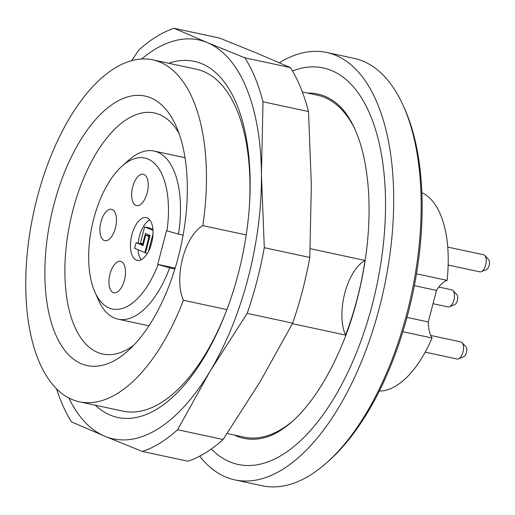 <?xml version="1.0" encoding="UTF-8"?>
<svg xmlns="http://www.w3.org/2000/svg" width="515" height="515" viewBox="0 0 515 515"><rect width="100%" height="100%" fill="white"/><g stroke="black" fill="none" stroke-linecap="round" stroke-linejoin="round"><path stroke-width="0.77" d="M227.141 433.508L244.052 437.145A174.862 84.473 -77.9 0 0 291.265 422.319M354.423 128.1A174.862 84.473 -77.9 0 0 317.472 95.217L302.369 91.973M365.006 260.448A174.862 84.473 102.1 0 1 345.565 335.085A43.717 21.115 102.1 0 1 344.741 293.37A43.717 21.115 102.1 0 1 365.006 260.448L310.204 248.681M345.565 335.085L292.411 323.671M199.666 456.174A218.572 105.588 -77.9 0 0 234.879 479.883A218.572 105.588 -77.9 0 0 383.997 288.342A218.572 105.588 -77.9 0 0 326.645 52.472A218.572 105.588 -77.9 0 0 279.349 62.74M211.24 449.035L216.377 453.657A202.788 97.966 -77.9 0 0 372.351 304.378A202.788 97.966 -77.9 0 0 299.015 68.791L292.43 70.896M234.879 479.883L262.322 485.774A218.572 105.588 -77.9 0 0 326.896 462.534A218.572 105.588 -77.9 0 0 403.432 106.071A218.572 105.588 -77.9 0 0 354.088 58.369L326.645 52.472M403.432 106.071L404.661 108.82A215.663 104.185 102.1 0 1 329.143 460.532L326.896 462.534M448.166 265.051L479.883 271.856A8.742 4.223 -77.9 0 0 481.293 271.695A8.742 4.223 -77.9 0 0 485.851 264.195A8.742 4.223 -77.9 0 0 484.776 255.492A8.742 4.223 -77.9 0 0 483.926 254.88A8.742 4.223 -77.9 0 0 483.553 254.764L447.754 247.078M484.776 255.492L488.587 259.573A5.375 2.601 102.1 0 1 489.25 264.929A5.375 2.601 102.1 0 1 486.45 269.538L481.293 271.695M425.19 352.151L457.185 359.019A8.742 4.223 -77.9 0 0 458.595 358.852A8.742 4.223 -77.9 0 0 462.934 352.234A8.742 4.223 -77.9 0 0 462.071 342.649A8.742 4.223 -77.9 0 0 460.854 341.921L430.746 335.458M462.071 342.649L465.888 346.73A5.375 2.601 102.1 0 1 466.416 352.627A5.375 2.601 102.1 0 1 463.745 356.695L458.595 358.852M433.031 303.689L448.127 306.927A8.742 4.223 -77.9 0 0 449.544 306.766A8.742 4.223 -77.9 0 0 454.095 299.267A8.742 4.223 -77.9 0 0 453.02 290.563A8.742 4.223 -77.9 0 0 452.125 289.932A8.742 4.223 -77.9 0 0 451.803 289.836L438.799 287.042M453.02 290.563L456.837 294.644A5.375 2.601 102.1 0 1 457.494 300A5.375 2.601 102.1 0 1 454.694 304.61L449.544 306.766M402.852 331.737L432.072 338.007A32.059 15.489 102.1 0 1 428.274 321.972L436.488 290.415A32.059 15.489 102.1 0 1 447.078 280.379A102.002 49.273 -77.9 0 0 421.882 192.732M406.998 317.401L428.274 321.972M414.363 285.664L436.488 290.415M416.487 273.806L447.078 280.379M379.298 391.085A102.002 49.273 -77.9 0 0 432.072 338.007M307.713 93.118A176.078 85.059 102.1 0 1 336.662 103.393C341.825 107.519 346.704 113.68 351.288 121.868C360.687 138.928 366.429 162.058 368.521 191.258C370.581 225.757 366.815 261.762 357.21 299.26C342.765 356.309 313.603 406.535 285.838 426.723C278.287 432.304 271.315 435.922 264.91 437.563A176.078 85.059 102.1 0 1 234.293 435.046M145.732 235.168L149.022 236.54L144.85 252.562L134.647 248.314L136.115 242.687L143.022 245.571L145.732 235.168L149.878 236.057M152.981 230.398L144.606 226.903L140.428 242.926L142.732 243.891L145.442 233.488L150.052 235.407L145.507 252.839L147.258 253.567M153.007 233.862L148.384 251.59M136.115 242.687L143.26 244.657M144.85 252.562L145.539 252.711M149.022 236.54L149.717 236.688M144.606 226.903L149.595 227.971L152.91 229.355M142.732 243.891L143.421 244.039M138.142 243.125A21.855 10.557 102.1 0 1 139.353 236.482A21.855 10.557 102.1 0 1 149.756 219.879M141.207 259.715A21.855 10.557 102.1 0 1 138.014 249.711M124.463 280.102A16.029 7.744 -77.9 0 0 120.587 261.408A16.029 7.744 -77.9 0 0 109.65 275.454A16.029 7.744 -77.9 0 0 113.86 292.752A16.029 7.744 -77.9 0 0 124.463 280.102M115.412 228.01A16.029 7.744 -77.9 0 0 111.536 209.322A16.029 7.744 -77.9 0 0 100.599 223.368A16.029 7.744 -77.9 0 0 104.809 240.666A16.029 7.744 -77.9 0 0 115.412 228.01M147.168 192.945A16.029 7.744 -77.9 0 0 143.292 174.25A16.029 7.744 -77.9 0 0 132.355 188.297A16.029 7.744 -77.9 0 0 136.559 205.594A16.029 7.744 -77.9 0 0 147.168 192.945M131.866 234.872A21.855 10.557 102.1 0 1 146.324 217.62A21.855 10.557 102.1 0 1 152.06 241.207A21.855 10.557 102.1 0 1 137.151 260.365A21.855 10.557 102.1 0 1 131.866 234.872M158.157 264.543L157.745 264.369L166.538 230.63L166.944 230.804A77.231 37.312 -77.9 0 0 121.971 166.203A77.231 37.312 -77.9 0 0 94.927 292.159A77.231 37.312 -77.9 0 0 158.157 264.543L169.686 267.839A85.973 41.535 102.1 0 1 118.012 319.165A85.973 41.535 102.1 0 1 98.603 300.406L94.927 292.159M121.971 166.203L128.705 160.197A85.973 41.535 102.1 0 1 154.107 151.049A85.973 41.535 102.1 0 1 178.473 234.1L166.944 230.804M169.686 267.839L174.894 268.952M157.745 264.369L175.151 268.109M183.115 235.091L178.473 234.1M179.098 133.559A123.259 59.547 -77.9 0 0 154.448 112.985A123.259 59.547 -77.9 0 0 72.898 210.281A123.259 59.547 -77.9 0 0 102.697 354.017A123.259 59.547 -77.9 0 0 133.617 345.372M178.357 256.792A137.833 66.583 102.1 0 1 127.887 350.927A137.833 66.583 102.1 0 1 48.043 309A137.833 66.583 102.1 0 1 86.134 131.602A137.833 66.583 102.1 0 1 176.149 126.143A137.833 66.583 102.1 0 1 178.357 256.792M183.404 300.264A174.862 84.473 102.1 0 1 79.394 401.79A174.862 84.473 102.1 0 1 33.514 213.094A174.862 84.473 102.1 0 1 152.807 59.862A174.862 84.473 102.1 0 1 202.846 225.628A43.717 21.115 102.1 0 0 182.574 258.549A43.717 21.115 102.1 0 0 183.404 300.264L226.909 309.612A174.862 84.473 102.1 0 1 122.898 411.131L79.394 401.79M227.482 308.086L226.909 309.612M246.222 234.943L202.846 225.628M152.807 59.862L196.312 69.203A174.862 84.473 102.1 0 1 249.408 205.691M168.682 63.268A182.117 87.981 102.1 0 1 249.485 204.597A182.117 87.981 102.1 0 1 226.961 309.489A182.117 87.981 102.1 0 1 95.262 405.196M68.817 397.953A204.004 98.552 -77.9 0 0 104.751 436.205A204.004 98.552 -77.9 0 0 210.184 371.083A204.004 98.552 -77.9 0 0 261.446 174.27A204.004 98.552 -77.9 0 0 207.281 42.584A204.004 98.552 -77.9 0 0 141.593 59.013M142.398 451.462L187.891 461.228A218.572 105.588 -77.9 0 0 223.079 439.495L177.585 429.722A218.572 105.588 102.1 0 1 142.398 451.462L104.751 436.205L71.508 421.894A218.572 105.588 102.1 0 1 56.553 388.838M223.079 439.495L260.081 381.795L292.681 323.15A218.572 105.588 -77.9 0 0 309.792 257.468L264.292 247.696A218.572 105.588 102.1 0 1 247.181 313.384L210.184 371.083L177.585 429.722M292.681 323.15L247.181 313.384M309.792 257.468L311.343 184.982L308.504 111.562A218.572 105.588 -77.9 0 0 290.421 67.607L244.928 57.841A218.572 105.588 102.1 0 1 263.004 101.79L261.446 174.27L264.292 247.696M308.504 111.562L263.004 101.79M131.66 60.673L138.85 50.013A218.572 105.588 102.1 0 1 174.038 28.274L207.281 42.584L244.928 57.841M290.421 67.607L257.178 53.296L219.538 38.046L174.038 28.274M185.033 157.693L154.107 151.049M148.938 325.808L118.012 319.165"/></g></svg>
